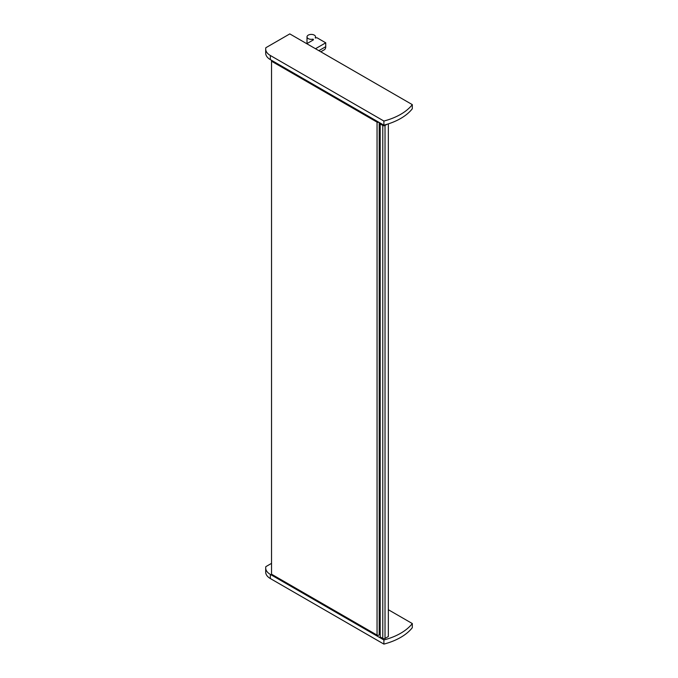 <?xml version="1.0" encoding="UTF-8"?>
<svg xmlns="http://www.w3.org/2000/svg" width="678" height="678" viewBox="0 0 678 678"><rect width="100%" height="100%" fill="white"/><g stroke="black" fill="none" stroke-linecap="round" stroke-linejoin="round"><path stroke-width="1.02" d="M271.564 60.325L271.539 61.215L377.053 122.142A1.263 0.729 0 0 0 378.731 122.201M379.214 122.481L379.214 634.6A1.263 0.729 0 0 1 378.434 635.278A1.263 0.729 0 0 1 377.053 635.116L271.539 574.198L271.539 61.215M379.214 634.15L380.189 634.744M380.977 123.498L380.189 123.947L382.782 125.447A1.585 0.915 0 0 0 385.019 125.447L387.019 124.294M388.333 123.879L388.333 636.515L385.019 638.422A1.585 0.915 0 0 1 382.782 638.422L380.189 636.922L380.189 123.947M315.49 48.731L325.737 42.816L317.033 37.79L315.202 37.849A4.271 2.466 0 0 0 315.55 36.875A4.271 2.466 0 0 0 311.278 34.409A4.271 2.466 0 0 0 307.007 36.875A4.271 2.466 0 0 0 312.965 39.138L313.38 39.892L313.38 39.375M313.38 39.892L306.778 43.706M320.796 51.799L324.364 49.731A6.644 3.839 -120 0 0 325.737 46.689L325.737 42.816M312.965 39.138L312.965 40.138M271.539 563.359L265.852 566.647A15.823 9.136 0 0 0 265.691 567.935A15.823 9.136 0 0 0 270.327 574.402L383.892 639.964L383.892 644.1A56.969 32.891 0 0 0 412.309 627.692L412.309 623.557L388.333 609.708M383.892 639.964A56.969 32.891 0 0 0 412.309 623.557M265.691 567.935L265.691 572.071A15.823 9.136 0 0 0 270.327 578.537L383.892 644.1M383.892 121.04L383.892 125.176A56.969 32.891 0 0 0 412.309 108.768L412.309 104.632L289.794 33.9L265.852 47.723A15.823 9.136 0 0 0 265.691 49.019A15.823 9.136 0 0 0 270.327 55.477L383.892 121.04A56.969 32.891 0 0 0 412.309 104.632M265.691 49.019L265.691 53.155A15.823 9.136 0 0 0 270.327 59.613L383.892 125.176M377.053 635.116L377.053 122.142M382.782 638.422L382.782 125.447M385.019 638.422L385.019 125.447M318.846 50.672L325.737 46.689M270.327 574.402L270.327 578.537M270.327 55.477L270.327 59.613M307.007 36.875L307.007 43.578M315.55 36.875L315.55 38.044"/></g></svg>
